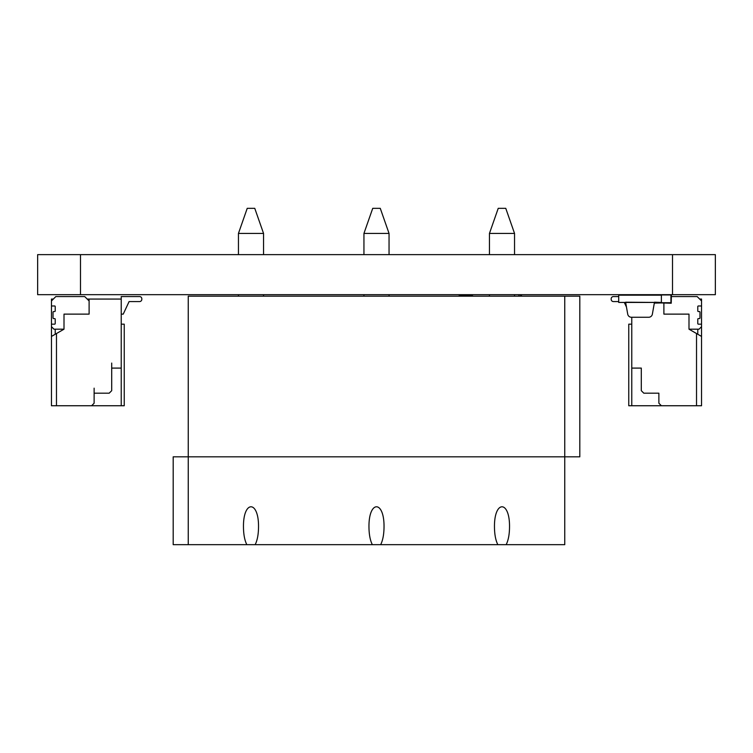 <?xml version="1.0" encoding="UTF-8"?>
<svg xmlns="http://www.w3.org/2000/svg" width="753" height="753" viewBox="0 0 753 753"><rect width="100%" height="100%" fill="white"/><g stroke="black" fill="none" stroke-linecap="round" stroke-linejoin="round"><path stroke-width="1.13" d="M715.35 254.627L37.65 254.627L37.65 294.677L37.65 254.627L37.65 294.677L715.35 294.677L715.35 254.627L715.35 294.677M111.698 368.095L111.698 390.685L111.698 363.068L111.698 390.685L111.698 368.095L111.698 390.685L109.185 393.188L94.125 393.188L101.655 393.188L94.125 393.188L94.125 403.231L91.612 405.745L124.245 405.745L124.245 324.166L121.233 324.166L121.233 314.123L123.238 314.123L129.092 301.577L139.559 301.577A2.259 2.259 -90 0 0 141.818 299.317L141.818 298.819A2.259 2.259 -90 0 0 139.559 296.56L121.233 296.56L121.233 314.123L123.238 314.123L129.092 301.577L139.559 301.577A2.259 2.259 -90 0 0 141.818 299.317L141.818 298.819A2.259 2.259 -90 0 0 139.559 296.56L121.233 296.56L121.233 368.095L111.698 368.095L111.698 390.685L109.185 393.188L94.125 393.188L94.125 403.231L91.612 405.745L124.245 405.745L124.245 324.166L121.233 324.166L121.233 405.745L121.233 368.095L111.698 368.095L121.233 368.095L121.233 299.063L87.226 299.063L84.713 296.56L89.108 300.946L89.108 314.123L64.005 314.123L64.005 329.183L51.458 336.431L51.458 405.745L124.245 405.745L124.245 324.166L121.233 324.166L121.233 405.745L121.233 299.063L87.226 299.063L84.713 296.56L55.844 296.56L51.458 300.946L51.458 299.063L53.341 299.063M121.233 368.095L121.233 314.123L123.238 314.123L129.092 301.577L139.559 301.577A2.259 2.259 -90 0 0 141.818 299.317L141.818 298.819A2.259 2.259 -90 0 0 139.559 296.56L121.233 296.56L121.233 302.828L121.233 299.063L89.108 299.063L89.108 314.123L64.005 314.123L64.005 329.183L53.962 329.183L51.458 326.68L51.458 324.166L54.593 324.166A0.631 0.631 90 0 0 55.223 323.536L55.223 319.206A0.631 0.631 -90 0 0 54.593 318.585L53.651 318.585A0.631 0.631 90 0 1 53.021 317.954A0.631 0.631 90 0 0 53.651 318.585L54.593 318.585A0.631 0.631 -90 0 1 55.223 319.206A0.631 0.631 -90 0 0 54.593 318.585L53.651 318.585A0.631 0.631 90 0 1 53.021 317.954L53.021 312.184A0.631 0.631 -90 0 1 53.651 311.554L54.593 311.554A0.631 0.631 90 0 0 55.223 310.923L55.223 306.593A0.631 0.631 90 0 0 54.593 305.972A0.631 0.631 90 0 1 55.223 306.593L55.223 310.923A0.631 0.631 90 0 1 54.593 311.554L53.651 311.554A0.631 0.631 -90 0 0 53.021 312.184L53.021 317.954L53.021 312.184A0.631 0.631 -90 0 1 53.651 311.554L54.593 311.554A0.631 0.631 90 0 0 55.223 310.923L55.223 306.593A0.631 0.631 90 0 0 54.593 305.972L51.458 305.972L51.458 300.946L55.844 296.56L84.713 296.56L55.844 296.56L51.458 300.946L51.458 299.063L51.458 305.972L54.593 305.972L51.458 305.972L51.458 300.946M123.238 314.123L129.092 301.577L123.238 314.123L129.092 301.577L123.238 314.123L129.092 301.577L123.238 314.123L129.092 301.577L123.238 314.123L129.092 301.577L123.238 314.123L129.092 301.577L123.238 314.123L129.092 301.577L123.238 314.123L129.092 301.577L123.238 314.123L129.092 301.577L139.559 301.577A2.259 2.259 -90 0 0 141.818 299.317L141.818 298.819A2.259 2.259 -90 0 0 139.559 296.56A2.259 2.259 -90 0 1 141.818 298.819A2.259 2.259 -90 0 0 139.559 296.56A2.259 2.259 -90 0 1 141.818 298.819A2.259 2.259 -90 0 0 139.559 296.56A2.259 2.259 -90 0 1 141.818 298.819A2.259 2.259 -90 0 0 139.559 296.56A2.259 2.259 -90 0 1 141.818 298.819A2.259 2.259 -90 0 0 139.559 296.56A2.259 2.259 -90 0 1 141.818 298.819A2.259 2.259 -90 0 0 139.559 296.56A2.259 2.259 -90 0 1 141.818 298.819A2.259 2.259 -90 0 0 139.559 296.56A2.259 2.259 -90 0 1 141.818 298.819A2.259 2.259 -90 0 0 139.559 296.56A2.259 2.259 -90 0 1 141.818 298.819A2.259 2.259 -90 0 0 139.559 296.56M84.713 296.56L89.108 300.946L89.108 314.123L89.108 300.946L84.713 296.56L89.108 300.946L89.108 314.123L89.108 299.063L87.226 299.063L84.713 296.56L89.108 300.946L89.108 314.123L89.108 299.063L89.108 314.123L64.005 314.123L64.005 329.183L51.458 336.431L51.458 405.745L56.475 405.745L56.475 333.532L51.458 336.431L51.458 305.972L51.458 324.166L54.593 324.166A0.631 0.631 90 0 0 55.223 323.536L55.223 319.206L55.223 323.536A0.631 0.631 90 0 1 54.593 324.166L51.458 324.166L51.458 305.972M55.223 329.183L55.223 334.257M663.892 314.123L688.995 314.123L688.995 329.183L688.995 314.123L663.892 314.123L663.892 303.101L663.892 314.123L663.892 303.101L663.892 314.123L663.892 303.101L663.892 314.123L688.995 314.123L688.995 329.183L699.038 329.183L701.542 326.68L701.542 324.166L698.408 324.166A0.631 0.631 -90 0 1 697.777 323.536L697.777 319.206A0.631 0.631 90 0 1 698.408 318.585L699.349 318.585A0.631 0.631 -90 0 0 699.979 317.954A0.631 0.631 -90 0 1 699.349 318.585L698.408 318.585A0.631 0.631 90 0 0 697.777 319.206A0.631 0.631 90 0 1 698.408 318.585L699.349 318.585A0.631 0.631 -90 0 0 699.979 317.954L699.979 312.184A0.631 0.631 90 0 0 699.349 311.554L698.408 311.554A0.631 0.631 -90 0 1 697.777 310.923L697.777 306.593A0.631 0.631 -90 0 1 698.408 305.972A0.631 0.631 -90 0 0 697.777 306.593L697.777 310.923A0.631 0.631 -90 0 0 698.408 311.554L699.349 311.554A0.631 0.631 90 0 1 699.979 312.184L699.979 317.954L699.979 312.184A0.631 0.631 90 0 0 699.349 311.554A0.631 0.631 90 0 1 699.979 312.184L699.979 317.954L699.979 312.184A0.631 0.631 90 0 0 699.349 311.554L698.408 311.554A0.631 0.631 -90 0 1 697.777 310.923L697.777 306.593L697.777 310.923A0.631 0.631 -90 0 0 698.408 311.554A0.631 0.631 -90 0 1 697.777 310.923L697.777 306.593A0.631 0.631 -90 0 1 698.408 305.972A0.631 0.631 -90 0 0 697.777 306.593A0.631 0.631 -90 0 1 698.408 305.972L701.542 305.972L701.542 300.946L697.156 296.56L671.422 296.56L697.156 296.56L699.659 299.063L701.542 299.063L701.542 405.745L628.755 405.745L628.755 324.166L631.767 324.166M701.542 305.972L701.542 300.946L701.542 305.972L701.542 300.946L701.542 305.972L701.542 300.946L701.542 305.972L701.542 300.946L701.542 305.972L698.408 305.972L701.542 305.972L701.542 300.946L697.156 296.56L701.542 300.946L697.156 296.56L671.422 296.56M631.767 317.267L631.767 405.745L631.767 368.095L641.302 368.095L641.302 390.685L643.815 393.188L658.875 393.188L658.875 403.231L661.388 405.745L696.525 405.745L696.525 333.532L701.542 336.431L701.542 299.063L701.542 405.745L696.525 405.745L696.525 333.532L701.542 336.431L701.542 405.745L696.525 405.745L696.525 333.532L688.995 329.183L688.995 314.123L688.995 329.183L699.038 329.183L701.542 326.68L701.542 324.166L698.408 324.166A0.631 0.631 -90 0 1 697.777 323.536L697.777 319.206A0.631 0.631 90 0 1 698.408 318.585A0.631 0.631 90 0 0 697.777 319.206L697.777 323.536A0.631 0.631 -90 0 0 698.408 324.166L701.542 324.166L701.542 326.68L701.542 324.166M613.441 301.577A2.259 2.259 90 0 1 611.182 299.317A2.259 2.259 90 0 0 613.441 301.577L618.712 301.577L613.441 301.577A2.259 2.259 90 0 1 611.182 299.317L611.182 298.819A2.259 2.259 90 0 1 613.441 296.56L618.712 296.56M626.477 307.083L624.312 302.452M701.542 300.946L697.156 296.56L699.659 299.063L701.542 299.063L701.542 336.431L688.995 329.183L701.542 336.431L697.777 334.257L697.777 329.183M631.767 368.095L641.302 368.095L641.302 390.685L643.815 393.188L658.875 393.188L658.875 403.231L661.388 405.745L628.755 405.745L628.755 324.166L628.755 405.745L631.767 405.745L631.767 368.095L641.302 368.095L641.302 390.685L643.815 393.188L658.875 393.188L658.875 403.231L661.388 405.745L631.767 405.745M505.762 208.327L498.232 208.327L489.45 233.43L514.544 233.43L505.762 208.327M514.544 296.183L514.544 294.677M514.544 254.627L514.544 233.43M380.265 208.327L372.735 208.327L363.944 233.43L389.047 233.43L380.265 208.327M389.047 296.183L389.047 294.677M389.047 254.627L389.047 233.43M254.759 208.327L247.229 208.327L238.447 233.43L263.55 233.43L254.759 208.327M263.55 296.183L263.55 294.677M263.55 254.627L263.55 233.43M506.157 544.673L497.837 544.673C495.672 540.381 494.542 534.526 494.467 527.1C494.1 500.02 509.894 500.02 509.527 527.1C509.452 534.526 508.331 540.381 506.157 544.673L564.75 544.673L564.75 296.183L188.25 296.183L188.25 544.673L246.833 544.673C244.669 540.381 243.548 534.526 243.464 527.1C243.106 500.02 258.891 500.02 258.524 527.1C258.448 534.526 257.328 540.381 255.163 544.673L246.833 544.673M497.837 544.673L255.163 544.673M564.75 296.183L579.81 296.183L579.81 456.817L173.19 456.817L173.19 544.673L188.25 544.673M372.34 544.673C370.165 540.381 369.045 534.526 368.97 527.1C368.603 500.02 384.388 500.02 384.03 527.1C383.945 534.526 382.825 540.381 380.66 544.673M657.614 302.452L625.611 302.207L627.72 314.152A3.765 3.765 90 0 0 631.428 317.267L648.662 317.267A3.765 3.765 90 0 0 652.371 314.152L654.479 302.207L661.379 302.452L661.379 294.677M661.379 302.452L618.712 302.452L618.712 294.677M628.755 295.176L628.755 294.677M651.345 295.176L651.345 294.677M645.067 295.176L645.067 294.677M618.712 302.452L622.477 302.452M661.379 295.176L661.379 302.207L661.379 295.176L618.712 295.176M661.379 294.95L670.923 294.95L670.923 302.725L654.385 302.725L671.234 303.233L671.422 294.677M665.144 294.677L670.923 294.95L670.923 302.725L654.319 303.101M518.892 294.677A3.765 3.765 -90 0 1 521.904 296.183A3.765 3.765 -90 0 0 518.892 294.677L518.892 296.183M471.745 296.183L472.498 295.675A1.007 1.007 90 0 0 471.491 294.677L460.196 294.677L459.942 296.183M459.942 295.675L459.189 296.183L459.189 295.675A1.007 1.007 90 0 1 460.196 294.677M64.005 329.183L56.475 333.532L56.475 405.745L91.612 405.745L51.458 405.745L51.458 326.68L53.962 329.183L64.005 329.183L53.962 329.183L51.458 326.68L51.458 324.166M129.092 301.577L139.559 301.577A2.259 2.259 -90 0 0 141.818 299.317L141.818 298.819L141.818 299.317A2.259 2.259 -90 0 1 139.559 301.577A2.259 2.259 -90 0 0 141.818 299.317A2.259 2.259 -90 0 1 139.559 301.577A2.259 2.259 -90 0 0 141.818 299.317A2.259 2.259 -90 0 1 139.559 301.577A2.259 2.259 -90 0 0 141.818 299.317A2.259 2.259 -90 0 1 139.559 301.577A2.259 2.259 -90 0 0 141.818 299.317A2.259 2.259 -90 0 1 139.559 301.577A2.259 2.259 -90 0 0 141.818 299.317A2.259 2.259 -90 0 1 139.559 301.577A2.259 2.259 -90 0 0 141.818 299.317A2.259 2.259 -90 0 1 139.559 301.577A2.259 2.259 -90 0 0 141.818 299.317A2.259 2.259 -90 0 1 139.559 301.577L129.092 301.577M121.233 302.828L121.233 314.123M124.245 324.166L124.245 405.745L124.245 324.166M94.125 403.231L91.612 405.745L94.125 403.231L91.612 405.745L94.125 403.231L94.125 388.171L94.125 403.231M109.185 393.188L111.698 390.685L109.185 393.188L111.698 390.685L109.185 393.188L94.125 393.188M56.475 405.745L56.475 333.532M51.458 336.431L51.458 326.68M697.777 323.536L697.777 319.206L697.777 323.536A0.631 0.631 -90 0 0 698.408 324.166A0.631 0.631 -90 0 1 697.777 323.536L697.777 319.206M699.349 318.585A0.631 0.631 -90 0 0 699.979 317.954A0.631 0.631 -90 0 1 699.349 318.585M661.388 405.745L696.525 405.745L696.525 333.532L688.995 329.183L697.777 334.257L688.995 329.183L699.038 329.183L701.542 326.68M697.777 310.923L697.777 306.593M697.777 334.257L701.542 336.431L701.542 405.745L701.542 299.063L701.542 302.828L701.542 299.063L701.542 302.828L701.542 299.063L701.542 302.828L701.542 299.063L701.542 302.828L701.542 299.063L699.659 299.063L697.156 296.56M611.182 299.317L611.182 298.819A2.259 2.259 90 0 1 613.441 296.56A2.259 2.259 90 0 0 611.182 298.819L611.182 299.317M641.302 368.095L634.901 368.095L641.302 368.095L641.302 390.685M658.875 393.188L651.345 393.188L658.875 393.188L658.875 403.231M696.525 405.745L696.525 333.532L696.525 405.745M80.496 254.627L80.496 294.677M672.504 254.627L672.504 294.677M471.745 295.675L460.196 295.43M471.491 295.43L471.491 294.677M489.45 296.183L489.45 294.677M489.45 254.627L489.45 233.43M363.944 296.183L363.944 294.677M363.944 254.627L363.944 233.43M238.447 296.183L238.447 294.677M238.447 254.627L238.447 233.43"/></g></svg>
